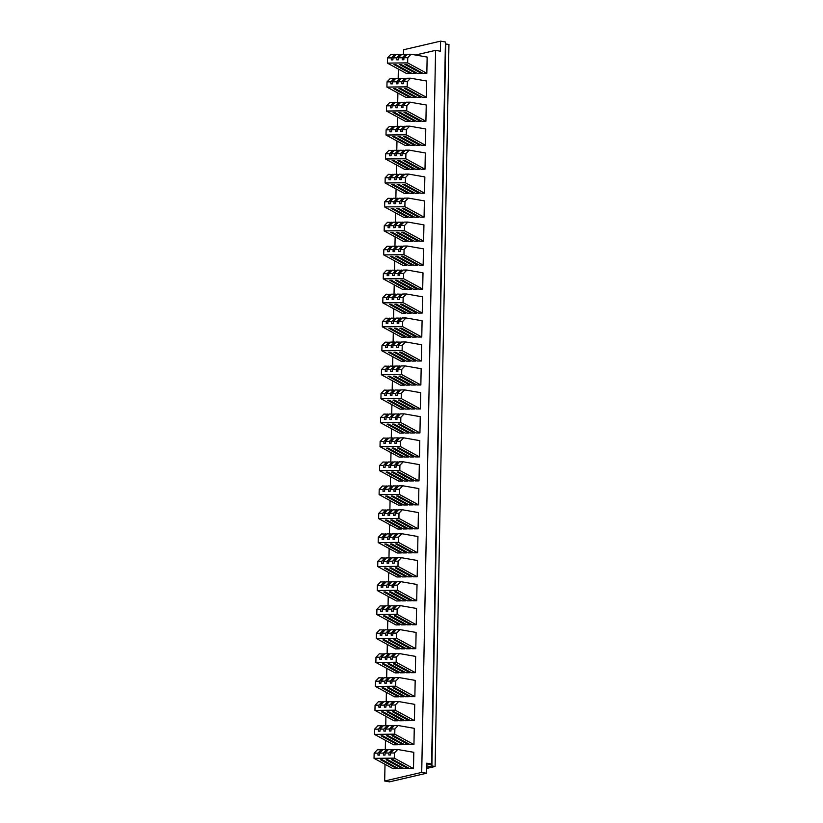 <?xml version="1.0" encoding="UTF-8"?>
<svg xmlns="http://www.w3.org/2000/svg" width="823" height="823" viewBox="0 0 823 823"><rect width="100%" height="100%" fill="white"/><g stroke="black" fill="none" stroke-linecap="round" stroke-linejoin="round"><path stroke-width="1.23" d="M403.486 54.328L403.568 49.761L440.603 41.15L440.418 51.211L435.583 50.357L421.715 772.396L384.68 781.006L389.516 781.85L426.551 773.239L426.746 763.188L431.571 764.032L426.705 765.164M398.353 69.06L398.178 78.35M397.9 93.03L397.715 102.319M397.437 117L397.252 126.3M396.974 140.98L396.799 150.27M396.511 164.95L396.336 174.239M396.058 188.93L395.873 198.22M395.596 212.9L395.41 222.189M395.133 236.87L394.958 246.17M394.67 260.85L394.495 270.139M394.217 284.82L394.032 294.109M393.754 308.8L393.569 318.089M393.291 332.77L393.116 342.059M392.828 356.74L392.653 366.04M392.376 380.72L392.19 390.009M391.913 404.69L391.727 413.979M391.45 428.67L391.275 437.959M390.987 452.64L390.812 461.929M390.534 476.61L390.349 485.909M390.071 500.59L389.886 509.879M389.608 524.56L389.433 533.849M389.145 548.54L388.97 557.829M388.693 572.51L388.507 581.799M388.23 596.48L388.055 605.779M387.767 620.46L387.592 629.749M387.304 644.43L387.129 653.719M386.851 668.41L386.666 677.699M386.388 692.38L386.213 701.669M385.925 716.349L385.75 725.649M385.462 740.33L385.287 749.619M385.01 764.3L384.68 781.006M415.512 55.028L435.583 50.357M431.571 764.032L445.438 41.994L440.603 41.15M426.643 768.456L435.1 766.491L448.957 44.452L445.397 43.969M435.1 766.491L431.88 765.925L426.664 767.139M426.551 773.239L421.715 772.396M420.923 96.456L420.903 97.34L404.463 88.411L406.891 88.833M415.45 96.507L415.44 97.402L398.99 88.462L400.606 88.452L417.055 97.381L420.903 97.34M409.977 96.569L409.967 97.453L393.517 88.524L395.143 88.503L411.582 97.433L415.44 97.402M395.554 78.627L390.328 78.432L387.026 81.888L386.923 87.073L406.12 97.495L409.967 97.453M404.463 88.411L406.078 88.39L422.528 97.33L426.376 97.289L426.684 81.035L410.584 78.216L406.737 78.257L403.435 81.724L407.292 81.683L410.584 78.216M420.46 120.425L420.45 121.32L404 112.381L406.439 112.813M414.987 120.487L414.977 121.372L398.527 112.442L400.153 112.422L416.592 121.351L420.45 121.32M409.525 120.539L409.504 121.423L393.055 112.494L394.68 112.484L411.13 121.413L414.977 121.372M395.091 102.608L389.865 102.402L386.563 105.858L386.471 111.043L405.657 121.465L409.504 121.423M404 112.381L405.616 112.37L422.065 121.3L425.913 121.259L426.232 105.015L410.121 102.196L406.274 102.237L402.982 105.694L406.829 105.653L410.121 102.196M410.852 336.247L410.831 337.142L394.382 328.202L396.007 328.192L412.457 337.121L416.304 337.08L399.855 328.151L402.293 328.572M405.379 336.309L405.358 337.193L388.919 328.264L390.534 328.243L406.984 337.173L410.831 337.142M390.946 318.367L385.72 318.172L382.428 321.628L382.325 326.813L401.511 337.235L405.358 337.193M399.855 328.151L401.48 328.13L417.919 337.07L421.777 337.029L422.086 320.775L405.986 317.956L402.138 317.997L398.836 321.464L402.684 321.423L405.986 317.956M416.325 336.196L416.304 337.08M411.716 575.935L411.695 576.82L395.256 567.891L397.694 568.312M406.243 575.987L406.233 576.882L389.783 567.942L391.398 567.932L407.848 576.861L411.695 576.82M400.78 576.049L400.76 576.933L384.31 568.004L385.936 567.983L402.375 576.913L406.233 576.882M386.347 558.107L381.121 557.912L377.819 561.368L377.716 566.553L396.912 576.974L400.76 576.933M395.256 567.891L396.871 567.87L413.321 576.81L417.168 576.769L417.487 560.514L401.377 557.696L397.53 557.737L394.238 561.204L398.085 561.163L401.377 557.696M416.777 312.226L416.767 313.11L400.317 304.181L402.756 304.603M411.305 312.277L411.294 313.162L394.845 304.232L396.47 304.212L412.909 313.151L416.767 313.11M405.842 312.329L405.821 313.224L389.372 304.284L390.997 304.273L407.447 313.203L411.294 313.162M391.409 294.397L386.182 294.192L382.88 297.648L382.788 302.843L401.974 313.265L405.821 313.224M400.317 304.181L401.933 304.16L418.382 313.09L422.23 313.049L422.549 296.805L406.439 293.986L402.591 294.027L399.299 297.484L403.147 297.442L406.439 293.986M407.632 504.067L407.611 504.952L391.162 496.022L393.6 496.454M402.159 504.129L402.138 505.013L385.689 496.084L387.314 496.063L403.764 504.993L407.611 504.952M387.726 486.187L382.5 485.981L379.197 489.448L379.105 494.633L398.291 505.055L402.138 505.013M413.095 504.015L413.084 504.9L396.635 495.971L398.26 495.95L414.699 504.88L418.547 504.849L418.866 488.595L402.766 485.776L398.908 485.817L395.616 489.274L399.464 489.243L402.766 485.776M391.162 496.022L392.787 496.012L409.226 504.941L413.084 504.9M406.706 552.017L406.685 552.902L390.246 543.972L392.684 544.394M401.233 552.068L401.223 552.963L384.773 544.024L386.388 544.013L402.838 552.943L406.685 552.902M386.8 534.137L381.574 533.932L378.282 537.388L378.179 542.583L397.365 552.994L401.223 552.963M412.179 551.955L412.158 552.85L395.709 543.921L397.334 543.9L413.784 552.83L417.631 552.789L417.94 536.545L401.84 533.726L397.993 533.767L394.69 537.224L398.538 537.182L401.84 533.726M390.246 543.972L391.861 543.952L408.311 552.891L412.158 552.85M402.56 767.787L402.55 768.672L386.1 759.742L388.538 760.164M397.098 767.838L397.077 768.723L380.627 759.794L382.253 759.773L398.692 768.713L402.55 768.672M382.664 749.897L377.438 749.702L374.136 753.158L374.043 758.343L393.229 768.764L397.077 768.723M408.033 767.725L408.013 768.61L391.573 759.68L393.188 759.67L409.638 768.6L413.485 768.559L413.804 752.315L397.694 749.496L393.847 749.537L390.555 752.994L394.402 752.952L397.694 749.496M386.1 759.742L387.726 759.722L404.165 768.651L408.013 768.61M391.871 270.417L386.645 270.222L383.343 273.678L383.24 278.863L402.437 289.284L406.284 289.243L389.835 280.314L392.273 280.746M417.24 288.245L417.22 289.13L400.78 280.201L402.396 280.19L418.845 289.12L422.693 289.079L423.001 272.835L406.901 270.016L403.054 270.057L399.752 273.514L403.609 273.473L406.901 270.016M411.767 288.307L411.757 289.192L395.307 280.262L396.923 280.242L413.372 289.171L417.22 289.13M389.835 280.314L391.46 280.293L407.899 289.233L411.757 289.192M406.295 288.359L406.284 289.243M401.696 528.099L401.675 528.983L385.236 520.054L387.664 520.486M387.263 510.157L382.037 509.962L378.745 513.418L378.642 518.603L397.828 529.024L401.675 528.983M412.642 527.985L412.621 528.87L396.172 519.941L397.797 519.93L414.236 528.86L418.094 528.819L418.403 512.575L402.303 509.756L398.455 509.797L395.153 513.254L399.001 513.213L402.303 509.756M407.169 528.047L407.148 528.932L390.699 520.002L392.324 519.982L408.774 528.911L412.621 528.87M385.236 520.054L386.851 520.033L403.301 528.973L407.148 528.932M397.55 743.869L397.54 744.753L381.09 735.824L383.528 736.246M383.117 725.927L377.891 725.721L374.599 729.188L374.496 734.373L393.682 744.794L397.54 744.753M408.496 743.755L408.475 744.64L392.026 735.711L393.651 735.69L410.101 744.62L413.948 744.589L414.257 728.334L398.157 725.516L394.31 725.557L391.007 729.013L394.865 728.983L398.157 725.516M403.023 743.807L403.003 744.692L386.563 735.762L388.178 735.752L404.628 744.681L408.475 744.64M381.09 735.824L382.705 735.803L399.155 744.733L403.003 744.692M409.412 695.805L409.401 696.69L392.952 687.761L394.577 687.74L411.016 696.68L414.864 696.639L415.183 680.384L399.083 677.566L395.225 677.607L391.933 681.074L395.781 681.033L399.083 677.566M403.949 695.857L403.928 696.752L387.479 687.812L389.104 687.802L405.544 696.731L409.401 696.69M398.476 695.919L398.455 696.803L382.006 687.874L383.631 687.853L400.081 696.783L403.928 696.752M384.043 677.977L378.817 677.782L375.514 681.238L375.422 686.423L394.608 696.844L398.455 696.803M409.875 671.825L409.854 672.72L393.415 663.791L395.03 663.77L411.479 672.7L415.327 672.658L415.646 656.415L399.536 653.596L395.688 653.637L392.396 657.093L396.244 657.052L399.536 653.596M404.402 671.887L404.391 672.772L387.942 663.842L389.567 663.822L406.006 672.761L409.854 672.72M398.939 671.938L398.918 672.833L382.469 663.894L384.094 663.883L400.534 672.813L404.391 672.772M384.506 654.007L379.28 653.801L375.977 657.258L375.874 662.453L395.071 672.864L398.918 672.833M410.8 623.885L410.78 624.77L394.33 615.841L395.956 615.82L412.395 624.75L416.253 624.719L416.561 608.464L400.462 605.646L396.614 605.687L393.312 609.143L397.159 609.113L400.462 605.646M405.328 623.937L405.307 624.822L388.857 615.892L390.483 615.882L406.932 624.811L410.78 624.77M399.855 623.999L399.834 624.883L383.395 615.954L385.01 615.933L401.459 624.863L405.307 624.822M385.421 606.057L380.195 605.851L376.903 609.318L376.8 614.503L395.986 624.924L399.834 624.883M414.535 144.457L414.514 145.342L398.065 136.412L400.503 136.844M409.062 144.519L409.041 145.404L392.602 136.474L394.217 136.453L410.667 145.383L414.514 145.342M394.629 126.577L389.402 126.372L386.11 129.839L386.008 135.023L405.194 145.445L409.041 145.404M419.997 144.406L419.987 145.29L403.537 136.361L405.163 136.34L421.602 145.27L425.46 145.239L425.769 128.985L409.669 126.166L405.811 126.207L402.519 129.664L406.367 129.633L409.669 126.166M398.065 136.412L399.69 136.402L416.14 145.332L419.987 145.29M410.338 647.855L410.317 648.74L393.867 639.81L395.493 639.8L411.942 648.73L415.79 648.689L416.099 632.445L399.999 629.626L396.151 629.667L392.849 633.124L396.696 633.082L399.999 629.626M404.865 647.917L404.844 648.802L388.405 639.872L390.02 639.852L406.469 648.781L410.317 648.74M399.392 647.968L399.381 648.853L382.932 639.924L384.547 639.903L400.996 648.843L404.844 648.802M384.958 630.027L379.732 629.832L376.44 633.288L376.337 638.473L395.524 648.894L399.381 648.853M414.02 456.065L414 456.95L397.55 448.021L399.176 448L415.625 456.94L419.473 456.899L419.781 440.644L403.681 437.826L399.834 437.867L396.532 441.334L400.379 441.293L403.681 437.826M408.547 456.117L408.527 457.012L392.087 448.072L393.703 448.062L410.152 456.991L414 456.95M403.075 456.179L403.064 457.063L386.615 448.134L388.23 448.113L404.679 457.043L408.527 457.012M388.641 438.237L383.415 438.042L380.123 441.498L380.02 446.683L399.206 457.104L403.064 457.063M415.399 384.146L415.378 385.03L398.939 376.101L400.554 376.08L417.004 385.01L420.851 384.979L421.16 368.725L405.06 365.906L401.213 365.947L397.91 369.404L401.768 369.373L405.06 365.906M409.926 384.197L409.916 385.082L393.466 376.152L395.081 376.142L411.531 385.071L415.378 385.03M404.453 384.259L404.443 385.143L387.993 376.214L389.618 376.193L406.058 385.123L409.916 385.082M390.03 366.317L384.804 366.112L381.502 369.578L381.399 374.763L400.595 385.185L404.443 385.143M415.862 360.165L415.841 361.06L399.392 352.121L401.017 352.11L417.467 361.04L421.314 360.999L421.623 344.755L405.523 341.936L401.675 341.977L398.373 345.434L402.221 345.393L405.523 341.936M410.389 360.227L410.368 361.112L393.929 352.182L395.544 352.162L411.994 361.091L415.841 361.06M404.916 360.279L404.906 361.163L388.456 352.234L390.071 352.223L406.521 361.153L410.368 361.112M390.483 342.347L385.257 342.142L381.965 345.598L381.862 350.783L401.048 361.204L404.906 361.163M406.757 264.389L406.747 265.273L390.297 256.344L392.736 256.766M392.324 246.447L387.098 246.242L383.806 249.708L383.703 254.893L402.889 265.315L406.747 265.273M417.703 264.276L417.683 265.16L401.233 256.231L402.859 256.21L419.308 265.14L423.156 265.109L423.464 248.855L407.364 246.036L403.517 246.077L400.215 249.534L404.062 249.503L407.364 246.036M412.23 264.327L412.21 265.212L395.77 256.282L397.386 256.272L413.835 265.201L417.683 265.16M390.297 256.344L391.913 256.323L408.362 265.253L412.21 265.212M418.166 240.295L418.146 241.19L401.696 232.251L403.321 232.24L419.761 241.17L423.619 241.129L423.927 224.885L407.827 222.066L403.98 222.107L400.678 225.564L404.525 225.523L407.827 222.066M412.693 240.357L412.673 241.242L396.223 232.312L397.848 232.292L414.298 241.221L418.146 241.19M407.22 240.409L407.2 241.293L390.76 232.364L392.376 232.353L408.825 241.283L412.673 241.242M392.787 222.477L387.561 222.272L384.269 225.728L384.166 230.913L403.352 241.334L407.2 241.293M413.609 192.407L413.599 193.292L397.149 184.362L399.587 184.784M408.136 192.459L408.126 193.354L391.676 184.414L393.301 184.403L409.741 193.333L413.599 193.292M393.713 174.527L388.487 174.322L385.185 177.778L385.082 182.973L404.278 193.395L408.126 193.354M419.082 192.356L419.061 193.24L402.622 184.311L404.237 184.29L420.687 193.22L424.534 193.179L424.843 176.935L408.743 174.116L404.895 174.157L401.593 177.614L405.451 177.573L408.743 174.116M397.149 184.362L398.764 184.342L415.214 193.282L419.061 193.24M414.483 432.096L414.463 432.98L398.013 424.051L400.451 424.473M409.01 432.147L408.99 433.032L392.54 424.102L394.166 424.082L410.615 433.021L414.463 432.98M403.537 432.198L403.517 433.093L387.077 424.154L388.693 424.143L405.142 433.073L408.99 433.032M389.104 414.267L383.878 414.062L380.586 417.518L380.483 422.713L399.669 433.124L403.517 433.093M398.013 424.051L399.639 424.03L416.078 432.96L419.936 432.919L420.244 416.675L404.144 413.856L400.297 413.897L396.995 417.354L400.842 417.312L404.144 413.856M408.085 480.097L408.074 480.982L391.625 472.052L394.063 472.474M402.612 480.148L402.601 481.033L386.152 472.104L387.777 472.093L404.216 481.023L408.074 480.982M388.189 462.217L382.962 462.012L379.66 465.468L379.557 470.653L398.754 481.074L402.601 481.033M413.558 480.035L413.537 480.93L397.098 471.991L398.713 471.98L415.162 480.91L419.01 480.869L419.329 464.625L403.219 461.806L399.371 461.847L396.069 465.304L399.927 465.262L403.219 461.806M391.625 472.052L393.24 472.032L409.689 480.961L413.537 480.93M408.959 719.775L408.938 720.67L392.489 711.73L394.114 711.72L410.564 720.65L414.411 720.609L414.72 704.365L398.62 701.546L394.773 701.587L391.47 705.044L395.318 705.002L398.62 701.546M403.486 719.837L403.465 720.722L387.016 711.792L388.641 711.772L405.091 720.701L408.938 720.67M398.013 719.888L397.993 720.773L381.553 711.844L383.168 711.833L399.618 720.763L403.465 720.722M383.58 701.957L378.354 701.752L375.062 705.208L374.959 710.393L394.145 720.814L397.993 720.773M424.997 169.209L425.306 152.965L409.206 150.146L405.904 153.603L405.811 158.788L424.997 169.209L421.15 169.25L404.7 160.32L403.075 160.331L405.513 160.763M419.545 168.376L419.524 169.26L403.075 160.331M414.072 168.437L414.051 169.322L397.612 160.392L399.227 160.372L415.677 169.301L419.524 169.26M408.599 168.489L408.589 169.373L392.139 160.444L393.754 160.423L410.204 169.363L414.051 169.322M394.166 150.547L388.94 150.352L385.648 153.808L385.545 158.993L404.731 169.415L408.589 169.373M385.884 582.087L380.658 581.882L377.356 585.338L377.263 590.523L396.449 600.944L400.297 600.903L383.847 591.974L386.285 592.406M411.253 599.905L411.243 600.8L394.793 591.86L396.419 591.85L412.858 600.78L416.705 600.739L417.024 584.495L400.924 581.676L397.067 581.717L393.775 585.174L397.622 585.132L400.924 581.676M405.79 599.967L405.77 600.852L389.32 591.922L390.946 591.902L407.385 600.831L411.243 600.8M383.847 591.974L385.473 591.963L401.922 600.893L405.77 600.852M400.317 600.018L400.297 600.903M414.936 408.115L414.926 409L398.476 400.071L400.091 400.06L416.541 408.99L420.388 408.949L420.707 392.705L404.607 389.886L400.75 389.927L397.458 393.384L401.305 393.343L404.607 389.886M409.473 408.177L409.453 409.062L393.003 400.132L394.629 400.112L411.068 409.041L414.926 409M404 408.229L403.98 409.113L387.53 400.184L389.156 400.163L405.605 409.103L409.453 409.062M389.567 390.287L384.341 390.092L381.039 393.548L380.946 398.733L400.132 409.154L403.98 409.113M413.146 216.377L413.136 217.272L396.686 208.332L399.124 208.764M407.683 216.439L407.663 217.323L391.213 208.394L392.838 208.373L409.288 217.303L413.136 217.272M393.25 198.497L388.024 198.302L384.722 201.758L384.629 206.943L403.815 217.365L407.663 217.323M418.619 216.326L418.609 217.21L402.159 208.281L403.774 208.26L420.224 217.2L424.071 217.159L424.39 200.905L408.28 198.086L404.432 198.127L401.14 201.594L404.988 201.553L408.28 198.086M396.686 208.332L398.311 208.322L414.751 217.251L418.609 217.21M415.913 72.537L415.893 73.422L399.453 64.492L401.068 64.472L417.518 73.412L421.366 73.37L404.916 64.441L407.354 64.863M410.44 72.589L410.43 73.484L393.98 64.544L395.596 64.533L412.045 73.463L415.893 73.422M396.007 54.657L390.781 54.452L387.489 57.908L387.386 63.104L406.572 73.525L410.43 73.484M404.916 64.441L406.541 64.42L422.991 73.35L426.839 73.309L427.147 57.065L411.047 54.246L407.2 54.287L403.898 57.744L407.745 57.703L411.047 54.246M421.386 72.486L421.366 73.37M445.737 43.897L431.88 765.925M426.376 97.289L407.19 86.868L407.292 81.683M386.923 87.073L407.19 86.868M398.99 88.462L401.429 88.894M393.517 88.524L395.956 88.946M394.176 78.391L390.874 81.847L390.843 83.864L392.458 83.843L392.499 81.827L396.347 81.796L396.305 83.802L397.931 83.792L397.972 81.775L401.819 81.734L401.778 83.751L403.404 83.73L403.435 81.724M401.017 78.576L395.791 78.37L392.499 81.827M399.649 78.329L396.347 81.796M406.49 78.514L401.264 78.319L397.972 81.775M405.111 78.278L401.819 81.734M425.913 121.259L406.727 110.838L406.829 105.653M386.471 111.043L406.727 110.838M398.527 112.442L400.966 112.864M393.055 112.494L395.493 112.926M393.713 102.361L390.421 105.817L390.38 107.834L391.995 107.813L392.036 105.807L395.884 105.766L395.853 107.782L397.468 107.762L397.509 105.745L401.357 105.714L401.315 107.72L402.941 107.7L402.982 105.694M400.564 102.546L395.338 102.35L392.036 105.807M399.186 102.309L395.884 105.766M406.027 102.494L400.801 102.289L397.509 105.745M404.659 102.247L401.357 105.714M421.777 337.029L402.591 326.608L402.684 321.423M382.325 326.813L402.591 326.608M394.382 328.202L396.82 328.634M388.919 328.264L391.347 328.686M389.567 318.131L386.275 321.587L386.234 323.604L387.859 323.583L387.89 321.567L391.748 321.536L391.707 323.542L393.322 323.532L393.363 321.515L397.211 321.474L397.18 323.49L398.795 323.47L398.836 321.464M396.419 318.316L391.192 318.11L387.89 321.567M395.04 318.069L391.748 321.536M401.891 318.254L396.665 318.059L393.363 321.515M400.513 318.017L397.211 321.474M417.168 576.769L397.982 566.347L398.085 561.163M377.716 566.553L397.982 566.347M389.783 567.942L392.221 568.374M384.31 568.004L386.748 568.426M384.969 557.871L381.666 561.327L381.635 563.344L383.251 563.323L383.292 561.307L387.139 561.276L387.098 563.282L388.723 563.271L388.765 561.255L392.612 561.214L392.571 563.23L394.196 563.21L394.238 561.204M391.81 558.056L386.584 557.85L383.292 561.307M390.441 557.809L387.139 561.276M397.283 557.994L392.057 557.799L388.765 561.255M395.904 557.757L392.612 561.214M422.23 313.049L403.044 302.627L403.147 297.442M382.788 302.843L403.044 302.627M394.845 304.232L397.283 304.654M389.372 304.284L391.81 304.716M390.03 294.15L386.738 297.617L386.697 299.623L388.312 299.613L388.353 297.597L392.201 297.556L392.17 299.572L393.785 299.551L393.826 297.545L397.674 297.504L397.632 299.51L399.258 299.5L399.299 297.484M396.881 294.336L391.655 294.14L388.353 297.597M395.503 294.099L392.201 297.556M402.344 294.284L397.118 294.078L393.826 297.545M400.976 294.048L397.674 297.504M418.547 504.849L399.361 494.428L399.464 489.243M379.105 494.633L399.361 494.428M385.689 496.084L388.127 496.506M386.347 485.951L383.055 489.407L383.014 491.413L384.629 491.403L384.67 489.387L388.518 489.346L388.487 491.362L390.102 491.341L390.143 489.335L393.991 489.294L393.95 491.3L395.575 491.29L395.616 489.274M393.199 486.136L387.972 485.93L384.67 489.387M391.82 485.889L388.518 489.346M398.661 486.074L393.445 485.879L390.143 489.335M397.293 485.837L393.991 489.294M396.635 495.971L399.073 496.392M417.631 552.789L398.445 542.367L398.538 537.182M378.179 542.583L398.445 542.367M384.773 544.024L387.211 544.456M385.431 533.89L382.129 537.357L382.088 539.363L383.713 539.353L383.755 537.337L387.602 537.296L387.561 539.312L389.186 539.291L389.217 537.285L393.075 537.244L393.034 539.25L394.649 539.24L394.69 537.224M392.273 534.076L387.047 533.88L383.755 537.337M390.894 533.839L387.602 537.296M397.746 534.024L392.52 533.818L389.217 537.285M396.367 533.788L393.075 537.244M395.709 543.921L398.147 544.342M413.485 768.559L394.299 758.137L394.402 752.952M374.043 758.343L394.299 758.137M380.627 759.794L383.065 760.226M381.286 749.66L377.983 753.117L377.952 755.133L379.568 755.113L379.609 753.107L383.456 753.066L383.415 755.072L385.041 755.061L385.082 753.045L388.929 753.004L388.888 755.02L390.514 755L390.555 752.994M388.127 749.846L382.911 749.64L379.609 753.107M386.759 749.609L383.456 753.066M393.6 749.794L388.374 749.588L385.082 753.045M392.232 749.547L388.929 753.004M391.573 759.68L394.011 760.113M422.693 289.079L403.507 278.658L403.609 273.473M383.24 278.863L403.507 278.658M390.493 270.181L387.191 273.637L387.16 275.654L388.775 275.633L388.816 273.627L392.664 273.586L392.622 275.592L394.248 275.582L394.289 273.565L398.137 273.524L398.095 275.54L399.721 275.52L399.752 273.514M397.334 270.366L392.108 270.16L388.816 273.627M395.966 270.129L392.664 273.586M402.807 270.314L397.581 270.109L394.289 273.565M401.429 270.067L398.137 273.524M400.78 280.201L403.219 280.633M395.307 280.262L397.746 280.684M418.094 528.819L398.908 518.397L399.001 513.213M378.642 518.603L398.908 518.397M385.884 509.921L382.592 513.377L382.551 515.393L384.176 515.373L384.207 513.367L388.065 513.326L388.024 515.332L389.639 515.321L389.68 513.305L393.528 513.264L393.497 515.28L395.112 515.26L395.153 513.254M392.736 510.106L387.51 509.9L384.207 513.367M391.357 509.869L388.065 513.326M398.209 510.054L392.983 509.849L389.68 513.305M396.83 509.807L393.528 513.264M396.172 519.941L398.61 520.373M390.699 520.002L393.137 520.424M413.948 744.589L394.762 734.167L394.865 728.983M374.496 734.373L394.762 734.167M381.749 725.691L378.446 729.147L378.405 731.153L380.031 731.143L380.072 729.127L383.919 729.085L383.878 731.102L385.503 731.081L385.545 729.075L389.392 729.034L389.351 731.04L390.976 731.03L391.007 729.013M388.59 725.876L383.364 725.67L380.072 729.127M387.211 725.629L383.919 729.085M394.063 725.814L388.837 725.619L385.545 729.075M392.684 725.577L389.392 729.034M392.026 735.711L394.464 736.132M386.563 735.762L389.001 736.194M382.664 677.74L379.372 681.197L379.331 683.213L380.946 683.193L380.987 681.177L384.835 681.146L384.804 683.152L386.419 683.131L386.46 681.125L390.308 681.084L390.267 683.1L391.892 683.08L391.933 681.074M389.516 677.926L384.29 677.72L380.987 681.177M388.137 677.679L384.835 681.146M394.978 677.864L389.763 677.668L386.46 681.125M393.61 677.627L390.308 681.084M414.864 696.639L395.678 686.217L395.781 681.033M375.422 686.423L395.678 686.217M392.952 687.761L395.39 688.182M387.479 687.812L389.917 688.244M382.006 687.874L384.444 688.295M383.127 653.76L379.825 657.227L379.794 659.233L381.409 659.223L381.45 657.207L384.752 653.75L388.6 653.709L385.298 657.165L385.257 659.182L386.882 659.161L386.923 657.155L390.215 653.688L394.073 653.657L390.771 657.114L390.73 659.12L392.355 659.11L392.396 657.093M415.327 672.658L396.141 662.237L396.244 657.052M375.874 662.453L396.141 662.237M393.415 663.791L395.853 664.212M387.942 663.842L390.38 664.264M382.469 663.894L384.907 664.326M388.6 653.709L389.968 653.946M394.073 653.657L395.441 653.894M384.043 605.821L380.751 609.277L380.71 611.283L382.335 611.273L382.366 609.257L386.224 609.215L386.182 611.232L387.798 611.211L387.839 609.205L391.686 609.164L391.655 611.17L393.271 611.16L393.312 609.143M390.894 606.006L385.668 605.8L382.366 609.257M389.516 605.759L386.224 609.215M396.367 605.944L391.141 605.749L387.839 609.205M394.989 605.707L391.686 609.164M416.253 624.719L397.067 614.297L397.159 609.113M376.8 614.503L397.067 614.297M394.33 615.841L396.768 616.262M388.857 615.892L391.295 616.324M383.395 615.954L385.822 616.376M425.46 145.239L406.264 134.818L406.367 129.633M386.008 135.023L406.264 134.818M392.602 136.474L395.03 136.896M393.25 126.341L389.958 129.797L389.917 131.803L391.542 131.793L391.573 129.777L395.431 129.736L395.39 131.752L397.005 131.731L397.046 129.725L400.894 129.684L400.863 131.69L402.478 131.68L402.519 129.664M400.101 126.526L394.875 126.32L391.573 129.777M398.723 126.279L395.431 129.736M405.574 126.464L400.348 126.269L397.046 129.725M404.196 126.228L400.894 129.684M403.537 136.361L405.976 136.783M383.59 629.79L380.288 633.247L380.247 635.263L381.872 635.243L381.913 633.237L385.761 633.196L385.72 635.202L387.345 635.191L387.376 633.175L391.234 633.134L391.192 635.15L392.818 635.13L392.849 633.124M390.431 629.976L385.205 629.77L381.913 633.237M389.053 629.739L385.761 633.196M395.904 629.924L390.678 629.718L387.376 633.175M394.526 629.677L391.234 633.134M415.79 648.689L396.604 638.267L396.696 633.082M376.337 638.473L396.604 638.267M393.867 639.81L396.305 640.243M388.405 639.872L390.843 640.294M382.932 639.924L385.37 640.356M387.273 438.001L383.971 441.457L383.93 443.474L385.555 443.453L385.596 441.437L388.888 437.98L392.736 437.939L389.444 441.406L389.402 443.412L391.028 443.402L391.059 441.385L394.361 437.929L398.209 437.887L394.917 441.344L394.875 443.36L396.491 443.34L396.532 441.334M398.209 437.887L399.587 438.124M419.473 456.899L400.287 446.478L400.379 441.293M380.02 446.683L400.287 446.478M397.55 448.021L399.988 448.442M392.087 448.072L394.515 448.504M386.615 448.134L389.053 448.556M392.736 437.939L394.114 438.186M388.651 366.081L385.349 369.537L385.318 371.543L386.933 371.533L386.975 369.517L390.822 369.476L390.781 371.492L392.406 371.471L392.448 369.465L396.295 369.424L396.254 371.43L397.879 371.42L397.91 369.404M395.493 366.266L390.267 366.06L386.975 369.517M394.124 366.019L390.822 369.476M400.966 366.204L395.74 366.009L392.448 369.465M399.587 365.968L396.295 369.424M420.851 384.979L401.665 374.558L401.768 369.373M381.399 374.763L401.665 374.558M398.939 376.101L401.377 376.523M393.466 376.152L395.904 376.584M387.993 376.214L390.431 376.636M389.114 342.101L385.812 345.557L385.771 347.573L387.396 347.553L387.438 345.547L390.73 342.09L394.577 342.049L391.285 345.506L391.244 347.522L392.869 347.501L392.9 345.485L396.758 345.454L396.717 347.46L398.332 347.44L398.373 345.434M401.429 342.234L396.202 342.029L392.9 345.485M400.05 341.987L396.758 345.454M421.314 360.999L402.128 350.577L402.221 345.393M381.862 350.783L402.128 350.577M399.392 352.121L401.83 352.553M393.929 352.182L396.357 352.604M388.456 352.234L390.894 352.666M394.577 342.049L395.956 342.286M423.156 265.109L403.97 254.688L404.062 249.503M383.703 254.893L403.97 254.688M390.956 246.211L387.654 249.667L387.612 251.673L389.238 251.663L389.279 249.647L393.127 249.606L393.085 251.622L394.711 251.601L394.742 249.595L398.599 249.554L398.558 251.56L400.173 251.55L400.215 249.534M397.797 246.396L392.571 246.19L389.279 249.647M396.419 246.149L393.127 249.606M403.27 246.334L398.044 246.139L394.742 249.595M401.891 246.098L398.599 249.554M401.233 256.231L403.671 256.653M395.77 256.282L398.198 256.714M391.409 222.231L388.117 225.687L388.075 227.704L389.701 227.683L389.732 225.677L393.034 222.22L396.881 222.179L393.589 225.636L393.548 227.652L395.163 227.632L395.205 225.615L399.052 225.584L399.021 227.59L400.636 227.57L400.678 225.564M403.733 222.364L398.507 222.159L395.205 225.615M402.354 222.117L399.052 225.584M423.619 241.129L404.422 230.707L404.525 225.523M384.166 230.913L404.422 230.707M401.696 232.251L404.134 232.683M396.223 232.312L398.661 232.734M390.76 232.364L393.188 232.796M396.881 222.179L398.26 222.416M424.534 193.179L405.348 182.757L405.451 177.573M385.082 182.973L405.348 182.757M391.676 184.414L394.114 184.846M392.334 174.281L389.032 177.747L389.001 179.753L390.616 179.743L390.658 177.727L394.505 177.686L394.464 179.702L396.089 179.681L396.13 177.675L399.978 177.634L399.937 179.64L401.562 179.63L401.593 177.614M399.176 174.466L393.95 174.27L390.658 177.727M397.807 174.229L394.505 177.686M404.649 174.414L399.422 174.209L396.13 177.675M403.27 174.178L399.978 177.634M402.622 184.311L405.05 184.733M419.936 432.919L400.75 422.497L400.842 417.312M380.483 422.713L400.75 422.497M392.54 424.102L394.978 424.524M387.077 424.154L389.505 424.586M387.726 414.02L384.434 417.487L384.392 419.493L386.018 419.483L386.049 417.467L389.907 417.426L389.865 419.442L391.481 419.421L391.522 417.415L395.369 417.374L395.338 419.38L396.953 419.37L396.995 417.354M394.577 414.206L389.351 414.01L386.049 417.467M393.199 413.969L389.907 417.426M400.05 414.154L394.824 413.948L391.522 417.415M398.671 413.918L395.369 417.374M419.01 480.869L399.824 470.447L399.927 465.262M379.557 470.653L399.824 470.447M386.152 472.104L388.59 472.536M386.81 461.97L383.508 465.427L383.477 467.443L385.092 467.423L385.133 465.417L388.981 465.376L388.94 467.392L390.565 467.371L390.606 465.355L394.454 465.324L394.412 467.33L396.038 467.31L396.069 465.304M393.651 462.156L388.425 461.96L385.133 465.417M392.283 461.919L388.981 465.376M399.124 462.104L393.898 461.898L390.606 465.355M397.746 461.857L394.454 465.324M397.098 471.991L399.536 472.423M382.201 701.71L378.909 705.167L378.868 707.183L380.493 707.163L380.524 705.157L383.827 701.7L387.674 701.659L384.382 705.116L384.341 707.132L385.956 707.111L385.997 705.095L389.845 705.064L389.814 707.07L391.429 707.05L391.47 705.044M394.526 701.844L389.3 701.638L385.997 705.095M393.147 701.597L389.845 705.064M414.411 720.609L395.225 710.187L395.318 705.002M374.959 710.393L395.225 710.187M392.489 711.73L394.927 712.162M387.016 711.792L389.454 712.214M381.553 711.844L383.991 712.276M387.674 701.659L389.053 701.896M385.545 158.993L405.811 158.788M397.612 160.392L400.04 160.814M392.139 160.444L394.577 160.876M392.797 150.311L389.495 153.767L389.454 155.784L391.079 155.763L391.12 153.757L394.968 153.716L394.927 155.722L396.552 155.712L396.583 153.695L400.441 153.654L400.4 155.67L402.015 155.65L402.056 153.644L405.904 153.603M399.639 150.496L394.412 150.29L391.12 153.757M398.26 150.259L394.968 153.716M405.111 150.444L399.885 150.239L396.583 153.695M403.733 150.198L400.441 153.654M409.206 150.146L405.358 150.187L402.056 153.644M416.705 600.739L397.519 590.317L397.622 585.132M377.263 590.523L397.519 590.317M384.506 581.84L381.214 585.297L381.172 587.313L382.788 587.293L382.829 585.287L386.676 585.246L386.645 587.262L388.261 587.241L388.302 585.225L392.149 585.194L392.108 587.2L393.733 587.18L393.775 585.174M391.357 582.026L386.131 581.83L382.829 585.287M389.979 581.789L386.676 585.246M396.82 581.974L391.604 581.768L388.302 585.225M395.452 581.727L392.149 585.194M394.793 591.86L397.231 592.293M389.32 591.922L391.758 592.344M388.189 390.051L384.897 393.507L384.855 395.524L386.471 395.503L386.512 393.497L390.359 393.456L390.328 395.462L391.943 395.452L391.985 393.435L395.832 393.394L395.791 395.41L397.416 395.39L397.458 393.384M395.04 390.236L389.814 390.03L386.512 393.497M393.661 389.999L390.359 393.456M400.503 390.184L395.287 389.979L391.985 393.435M399.134 389.937L395.832 393.394M420.388 408.949L401.202 398.527L401.305 393.343M380.946 398.733L401.202 398.527M398.476 400.071L400.914 400.503M393.003 400.132L395.441 400.554M387.53 400.184L389.968 400.616M424.071 217.159L404.885 206.738L404.988 201.553M384.629 206.943L404.885 206.738M391.213 208.394L393.651 208.816M391.871 198.261L388.579 201.717L388.538 203.734L390.153 203.713L390.195 201.697L394.042 201.666L394.011 203.672L395.626 203.662L395.668 201.645L399.515 201.604L399.474 203.62L401.099 203.6L401.14 201.594M398.723 198.446L393.497 198.24L390.195 201.697M397.344 198.199L394.042 201.666M404.186 198.384L398.96 198.189L395.668 201.645M402.817 198.148L399.515 201.604M402.159 208.281L404.597 208.703M426.839 73.309L407.652 62.887L407.745 57.703M387.386 63.104L407.652 62.887M399.453 64.492L401.881 64.914M393.98 64.544L396.419 64.976M394.639 54.411L391.337 57.877L391.295 59.884L392.921 59.873L392.962 57.857L396.809 57.816L396.768 59.832L398.394 59.812L398.425 57.805L402.282 57.764L402.241 59.77L403.856 59.76L403.898 57.744M401.48 54.596L396.254 54.4L392.962 57.857M400.101 54.359L396.809 57.816M406.953 54.544L401.727 54.339L398.425 57.805M405.574 54.308L402.282 57.764M387.026 81.888L390.874 81.847M386.563 105.858L390.421 105.817M382.428 321.628L386.275 321.587M377.819 561.368L381.666 561.327M382.88 297.648L386.738 297.617M379.197 489.448L383.055 489.407M378.282 537.388L382.129 537.357M374.136 753.158L377.983 753.117M383.343 273.678L387.191 273.637M378.745 513.418L382.592 513.377M374.599 729.188L378.446 729.147M375.514 681.238L379.372 681.197M386.923 657.155L390.771 657.114M381.45 657.207L385.298 657.165M375.977 657.258L379.825 657.227M376.903 609.318L380.751 609.277M386.11 129.839L389.958 129.797M376.44 633.288L380.288 633.247M391.059 441.385L394.917 441.344M385.596 441.437L389.444 441.406M380.123 441.498L383.971 441.457M381.502 369.578L385.349 369.537M387.438 345.547L391.285 345.506M381.965 345.598L385.812 345.557M383.806 249.708L387.654 249.667M389.732 225.677L393.589 225.636M384.269 225.728L388.117 225.687M385.185 177.778L389.032 177.747M380.586 417.518L384.434 417.487M379.66 465.468L383.508 465.427M380.524 705.157L384.382 705.116M375.062 705.208L378.909 705.167M385.648 153.808L389.495 153.767M377.356 585.338L381.214 585.297M381.039 393.548L384.897 393.507M384.722 201.758L388.579 201.717M387.489 57.908L391.337 57.877"/></g></svg>
